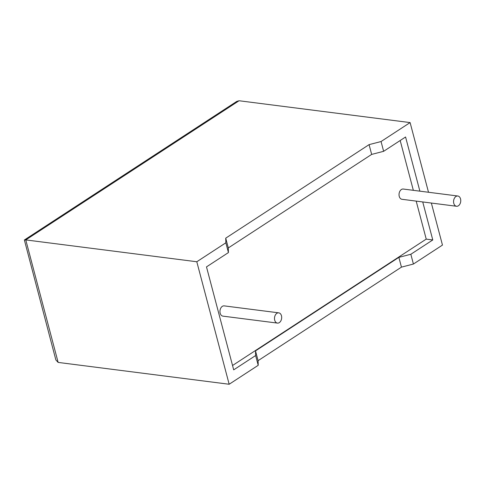 <?xml version="1.0" encoding="UTF-8"?>
<svg xmlns="http://www.w3.org/2000/svg" width="485" height="485" viewBox="0 0 485 485"><rect width="100%" height="100%" fill="white"/><g stroke="black" fill="none" stroke-linecap="round" stroke-linejoin="round"><path stroke-width="0.73" d="M279.312 322.622A5.165 3.565 -82.7 0 1 277.432 323.095A5.165 3.565 -82.7 0 1 274.498 318.881A5.165 3.565 -82.7 0 1 276.856 313.322A5.165 3.565 -82.7 0 1 278.742 312.843A5.165 3.565 -82.7 0 1 281.67 317.063A5.165 3.565 -82.7 0 1 279.312 322.622M278.742 312.843L224.203 305.877A5.165 3.565 97.3 0 0 222.324 306.356A5.165 3.565 97.3 0 0 219.966 311.916A5.165 3.565 97.3 0 0 222.894 316.129L277.432 323.095M455.936 196.48A5.165 3.565 97.3 0 0 453.578 202.039A5.165 3.565 97.3 0 0 456.506 206.258A5.165 3.565 97.3 0 0 458.392 205.779A5.165 3.565 97.3 0 0 460.75 200.22A5.165 3.565 97.3 0 0 457.816 196.007A5.165 3.565 97.3 0 0 455.936 196.48M457.816 196.007L403.284 189.041A5.165 3.565 97.3 0 0 401.398 189.514A5.165 3.565 97.3 0 0 399.04 195.073A5.165 3.565 97.3 0 0 401.974 199.293L456.506 206.258M381.052 141.541L369.079 144.633L225.725 238.165L225.852 242.803L228.429 252.576L206.489 266.889L233.691 369.849L255.631 355.529L258.214 365.302L229.162 384.253L196.801 261.754L25.778 239.917L58.139 362.416L55.872 359.961L24.365 239.99L25.778 239.917L239.075 100.747L410.104 122.584L381.052 141.541L383.635 151.314L371.662 154.406L228.308 247.938L228.429 252.576M225.852 242.803L196.801 261.754M229.162 384.253L58.139 362.416M431.359 203.045L442.465 245.083L413.414 264.04L401.447 267.132L258.093 360.664L258.214 365.302M232.545 365.49L426.23 239.117L432.778 239.954L410.837 254.267L398.864 257.359L255.51 350.891L255.631 355.529M419.883 191.157L405.575 136.994L383.635 151.314M426.23 239.117L416.191 201.105M413.341 190.326L400.18 140.517M432.778 239.954L422.732 201.942M410.837 254.267L413.414 264.04M428.51 192.26L410.104 122.584M369.079 144.633L371.662 154.406M225.725 238.165L228.308 247.938M398.864 257.359L401.447 267.132M255.51 350.891L258.093 360.664M24.365 239.99L236.735 101.426L239.075 100.747"/></g></svg>
